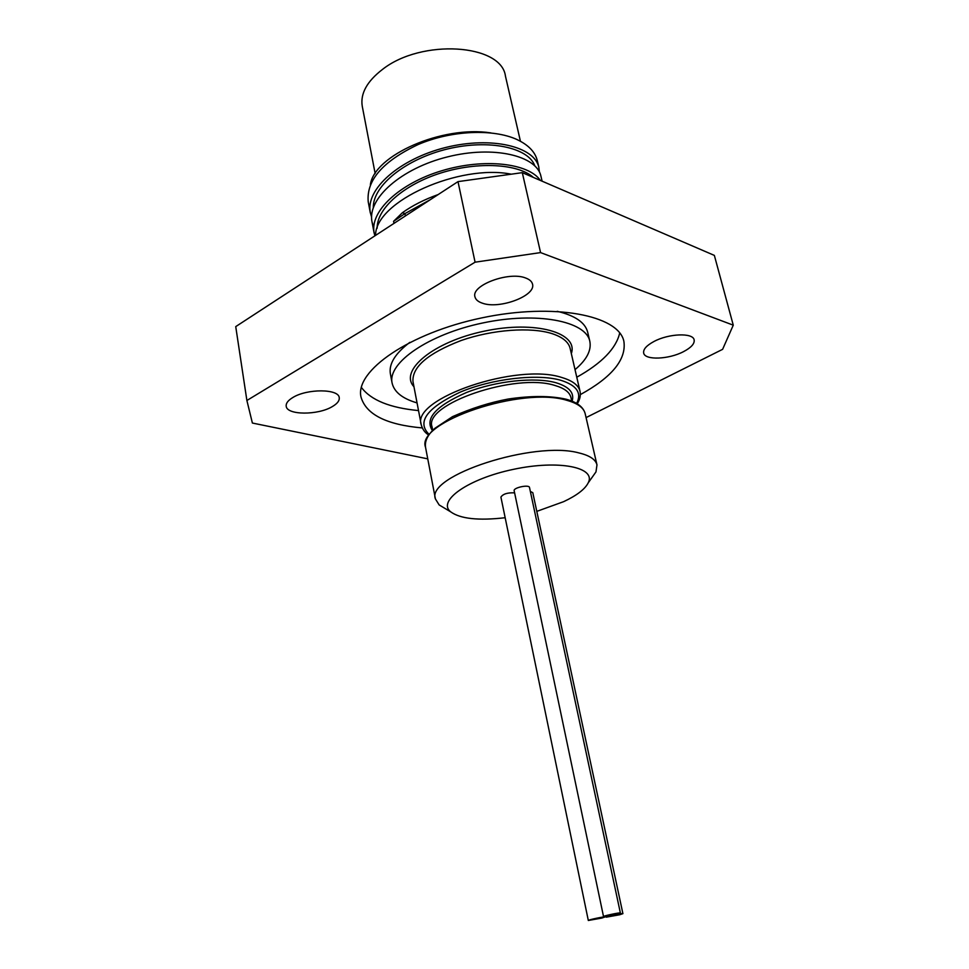 <?xml version="1.0" encoding="UTF-8"?>
<svg xmlns="http://www.w3.org/2000/svg" width="969" height="969" viewBox="0 0 969 969"><rect width="100%" height="100%" fill="white"/><g stroke="black" fill="none" stroke-linecap="round" stroke-linejoin="round"><path stroke-width="1.45" d="M405.454 215.905L404.909 213.616L402.414 212.695C412.528 205.501 424.458 199.457 438.206 194.539M430.575 199.517L404.909 213.616L393.547 221.356L402.414 212.695M394.02 223.367L393.547 221.356M534.767 165.772C528.396 147.627 489.393 139.003 447.811 148.899C406.302 158.819 372.859 185.261 373.307 207.572M533.362 177.412C518.391 163.906 478.516 161.266 441.234 172.87C404.17 184.389 376.675 208.347 377.171 228.224M374.882 235.842L374.228 233.178C369.383 211.581 399.41 183.42 441.828 170.726C484.452 157.838 528.808 163.264 540.339 180.428M371.599 217.165L370.4 212.914C365.022 189.355 399.712 158.855 445.716 147.47C491.804 135.999 534.767 146.646 538.837 167.383L539.406 171.985M370.376 184.691C374.167 155.391 442.058 125.255 490.859 132.898M516.901 139.512C528.408 144.902 535.227 151.976 537.335 160.733L538.885 167.371M516.913 139.5C493.318 128.671 451.433 130.209 418.014 144.599C382.791 161.314 366.197 180.379 368.232 201.818L368.293 202.121M542.095 181.179L540.956 176.285C536.874 155.803 493.851 145.229 447.69 156.845C401.493 168.182 366.924 198.597 372.035 221.962L373.792 227.545M511.281 174.19C459.851 163.797 375.269 201.08 375.56 235.394M427.753 458.858L252.388 423.041L246.889 400.488L475.076 262.187L540.569 252.594L522.303 172.652L714.359 255.404L733.267 325.172L722.608 349.337L586.075 417.591M422.278 427.923C386.352 424.773 365.919 414.417 360.965 396.866C354.993 370.861 409.16 333.045 481.641 317.917C554.05 302.51 618.876 315.252 623.903 341.463C626.459 359.511 611.936 377.232 580.346 394.613M525.61 277.994C529.571 279.435 531.872 281.482 532.514 284.135C536.245 295.739 499.447 309.559 482.405 303.188C478.105 301.759 475.622 299.627 474.943 296.78C470.97 285.346 508.87 271.126 525.61 277.994M292.711 397.593C307.003 388.496 338.908 388.726 339.247 397.714C339.61 400.694 337.333 403.637 332.391 406.544C318.086 415.374 286.751 415.265 286.194 406.168C285.843 403.31 288.011 400.451 292.711 397.593M683.581 351.614C668.78 359.475 644.821 360.42 643.67 353.031C643.065 349.385 646.456 345.558 653.857 341.548C668.658 333.469 693.114 332.549 694.143 339.889C694.737 343.68 691.212 347.58 683.581 351.614M540.569 252.594L733.267 325.172M522.303 172.652L457.998 181.627L475.076 262.187M457.998 181.627L235.733 326.614L246.889 400.488M619.663 914.76L606.255 917.171C605.698 916.613 623.2 912.931 622.91 913.658L619.663 914.76M530.358 491.44L532.793 492.664L622.91 913.658M601.87 918.055L588.316 920.477C587.759 919.92 605.346 916.214 605.056 916.965L601.87 918.055M588.316 920.477L500.912 497.109C502.984 493.96 507.55 492.531 514.612 492.846M617.096 914.094L603.517 916.529C602.948 915.959 620.657 912.229 620.378 912.98L617.096 914.094M603.517 916.529L514.164 490.75C513.122 487.661 529.219 484.246 529.51 487.504L620.378 912.98M417.058 402.91C402.462 398.647 394.129 391.997 392.082 382.961C387.467 362.854 428.564 334.257 482.707 322.98C536.79 311.449 585.93 321.03 589.818 341.282C591.599 350.39 586.669 359.838 575.029 369.625M591.817 477.778L595.983 471.891L596.977 464.89C595.669 459.524 589.746 455.551 579.208 452.995C534.185 440.314 425.645 475.852 435.42 498.938L439.151 504.934L445.34 508.64M505.164 517.725C478.432 520.789 460.263 518.815 450.658 511.826C436.934 500.949 468.124 478.747 513.546 469.323C558.907 459.621 596.395 467.337 588.231 482.828C584.985 489.224 576.773 495.498 563.607 501.676L536.802 511.366M392.082 382.961L390.386 373.828C388.702 363.969 395.182 353.491 409.802 342.372M557.223 311.315C575.089 315.579 585.252 322.556 587.698 332.246L589.818 341.282M576.773 377.22C601.846 363.218 616.163 348.452 619.724 332.936M361.352 387.382C370.885 400.136 389.938 407.876 418.523 410.577M520.438 141.268L505.443 76.091C501.554 43.932 421.551 38.433 382.38 69.502C366.924 81.444 360.214 93.702 362.261 106.263L375.16 173.572M421.236 424.773L412.964 381.52C412.055 366.888 428.128 353.213 461.183 340.494C492.482 329.533 530.915 326.795 552.124 333.651C562.589 337.115 568.597 342.033 570.135 348.404L580.019 391.306C578.566 385.299 572.594 380.732 562.093 377.595C517.24 362.285 411.038 398.804 421.236 424.773C422.508 429.388 425.028 432.828 428.819 435.069M571.335 353.576C578.687 332.742 535.518 320.182 484.427 331.132C433.252 341.73 398.816 370.642 413.969 386.74M585.167 413.642C583.386 406.98 577.015 402.171 566.041 399.204C550.549 395.703 531.266 395.643 508.192 399.034C489.805 402.486 471.249 408.361 452.511 416.658L434.948 428.274C427.741 434.766 424.604 441.101 425.536 447.278C415.471 422.169 522.388 385.941 567.289 400.463C577.79 403.431 583.75 407.816 585.167 413.642L596.977 464.89M432.743 430.369L432.041 426.784C423.259 404.17 515.69 372.447 555.055 385.517C564.37 388.23 569.663 392.227 570.947 397.508L571.758 401.081M429.219 434.5C416.452 422.121 426.711 408.034 459.972 392.239C492.034 378.637 537.432 373.416 560.942 380.32C576.785 385.347 582.018 393.051 576.64 403.431M572.122 401.227C574.605 392.954 569.3 386.813 556.206 382.803C535.251 376.747 495.74 380.914 466.428 392.53C435.735 406.011 424.41 418.717 432.465 430.66M374.155 233.19L372.035 221.962M370.328 212.926L368.232 201.818M606.085 916.371L606.255 917.171M425.536 447.278L435.42 498.938M577.245 403.794C579.947 399.567 580.879 395.413 580.019 391.306M588.231 482.828L595.983 471.891M450.658 511.826L439.151 504.934"/></g></svg>
